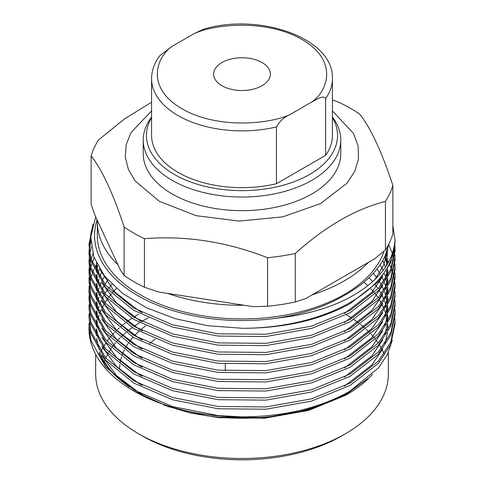 <?xml version="1.0" encoding="UTF-8"?>
<svg xmlns="http://www.w3.org/2000/svg" width="484" height="484" viewBox="0 0 484 484"><rect width="100%" height="100%" fill="white"/><g stroke="black" fill="none" stroke-linecap="round" stroke-linejoin="round"><path stroke-width="0.73" d="M95.663 354.361L95.663 373.981A146.337 84.488 0 0 0 138.521 433.724A146.337 84.488 0 0 0 345.479 433.724L345.479 433.724A146.337 84.488 0 0 0 388.337 373.981L388.337 352.491M372.39 374.434L372.39 374.434C365.474 382.148 356.502 389.124 345.479 395.368L308.435 410.45L264.893 418.164L219.107 417.71L190.502 413.058L163.713 405.054M129.252 387.079L121.405 380.95A146.337 84.488 180 0 1 99.359 351.977M138.521 314.237A146.337 84.488 0 0 0 133.723 317.147M131.902 318.321A146.337 84.488 0 0 0 126.814 321.872M125.235 323.052A146.337 84.488 0 0 0 120.794 326.633M119.415 327.831A146.337 84.488 0 0 0 115.543 331.455M114.345 332.671A146.337 84.488 0 0 0 110.975 336.35M109.935 337.584A146.337 84.488 0 0 0 107.018 341.341M106.123 342.605A146.337 84.488 0 0 0 103.636 346.471M102.874 347.778A146.337 84.488 0 0 0 100.793 351.795M100.17 353.169A146.337 84.488 0 0 0 100.007 353.538M142.453 435.993L138.521 433.724L142.459 435.993A140.777 81.276 0 0 0 142.459 435.993A140.777 81.276 0 0 0 341.547 435.993L345.479 433.724M219.5 417.226L265.093 417.625L308.435 409.924L345.479 394.841L367.925 378.512M97.054 219.778A147.451 85.13 0 0 0 277.048 318.103C303.444 313.965 326.125 306.239 345.086 294.925C364.724 283.933 378.101 270.84 385.228 255.649L388.906 243.869M95.681 216.814L90.798 236.73L93.799 256.822L104.544 276.025L122.385 293.274L146.477 307.782L175.589 318.805L208.047 325.744L242.563 328.297A153.017 88.342 0 0 0 350.198 302.421A153.017 88.342 0 0 0 395.017 240.282C393.129 263.32 377.417 282.692 347.875 298.404C327.65 308.719 304.037 315.29 277.048 318.103M394.902 245.636L395.017 249.048L390.751 269.419L378.337 288.47L350.198 310.377L311.466 326.168L265.94 334.256L218.06 333.803L172.534 324.806L133.802 308.108L105.663 285.288L90.865 258.547L88.983 244.499L92.916 224.267M91.428 230.777L88.995 245.636M88.983 244.505L90.865 260.815L105.663 287.556L133.802 310.371L172.534 327.075L218.06 336.065L265.94 336.525L311.466 328.436L350.198 312.646L378.337 290.739L390.751 271.687L395.017 251.317L395.017 249.048M394.902 254.723L395.017 258.135L390.751 278.506L378.337 297.557L350.198 319.464L311.466 335.255L265.94 343.344L218.06 342.89L172.534 333.893L133.802 317.189L105.663 294.375L90.865 267.634L88.983 253.586L89.092 250.18M89.177 249.048L90.75 239.985M90.817 241.982L89.286 250.18M89.177 251.311L88.995 254.723M88.983 253.592L90.865 269.903L105.663 296.644L133.802 319.458L172.534 336.162L218.06 345.152L265.94 345.606L311.466 337.523L350.198 321.733L378.337 299.826L390.751 280.774L395.017 260.404L395.017 258.135M394.902 263.81L395.017 267.222L390.751 287.593L378.337 306.644L350.198 328.551L311.466 344.342L265.94 352.431L218.06 351.977L172.534 342.981L133.802 326.276L105.663 303.462L90.865 276.721L88.983 262.673L89.092 259.267M89.177 258.135L89.582 254.723M89.77 253.592L91.337 246.985M88.983 262.679L90.865 278.99L105.663 305.731L133.802 328.545L172.534 345.243L218.06 354.24L265.94 354.693L311.466 346.611L350.198 330.814L378.337 308.907L390.751 289.862L395.017 269.491L395.017 267.222M394.902 272.897L395.017 276.31L390.751 296.68L378.337 315.731L350.198 337.638L311.466 353.429L265.94 361.518L218.06 361.064L172.534 352.068L133.802 335.364L105.663 312.549L90.865 285.808L88.983 271.76L89.092 268.354M92.867 253.912L91.065 259.267M90.756 260.398L89.976 263.81M89.77 264.942L89.286 268.354M89.177 269.485L88.995 272.897M88.983 271.766L90.865 288.077L105.663 314.818L133.802 337.632L172.534 354.33L218.06 363.327L265.94 363.78L311.466 355.698L350.198 339.901L378.337 317.994L390.751 298.949L395.017 278.578L395.017 276.31M394.902 281.984L395.017 285.397L390.751 305.767L378.337 324.818L350.198 346.726L311.466 362.516L265.94 370.605L218.06 370.145L172.534 361.155L133.802 344.451L105.663 321.636L90.865 294.895L88.983 280.847L89.092 277.441M89.177 276.303L89.582 272.897M89.77 271.76L90.472 268.354M90.756 267.216L91.76 263.804M92.148 262.673L94.132 257.742M88.983 280.847L90.865 297.158L105.663 323.905L133.802 346.719L172.534 363.417L218.06 372.414L265.94 372.868L311.466 364.779L350.198 348.988L378.337 327.081L390.751 308.03L395.017 287.665M394.902 291.072L395.017 294.484L390.751 314.854L378.337 333.899L350.198 355.807L311.466 371.603L265.94 379.686L218.06 379.232L172.534 370.236L133.802 353.538L105.663 330.723L90.865 303.982L88.983 289.934L89.092 286.528M96.788 263.877L94.477 268.348M93.957 269.479L92.559 272.891M92.148 274.029L91.065 277.435M90.756 278.572L89.976 281.984M89.77 283.116L89.286 286.528M89.177 287.659L88.995 291.072M88.983 292.197L90.865 306.245L105.663 332.986L133.802 355.807L172.534 372.505L218.06 381.501L265.94 381.955L311.466 373.866L350.198 358.075L378.337 336.168L390.751 317.117L395.017 296.746L395.017 294.478M394.902 300.159L395.017 303.571L390.751 323.941L378.337 342.987L350.198 364.894L311.466 380.69L265.94 388.773L218.06 388.319L172.534 379.323L133.802 362.625L105.663 339.81L90.865 313.069L88.983 299.021L89.092 295.615M88.983 299.021L90.865 315.332L105.663 342.073L133.802 364.894L172.534 381.592L218.06 390.588L265.94 391.042L311.466 382.953L350.198 367.162L378.337 345.255L390.751 326.204L395.017 305.834L395.017 303.565M394.902 309.24L395.017 312.658L390.751 333.022L378.337 352.074L350.198 373.981L311.466 389.771L265.94 397.86L218.06 397.406L172.534 388.41L133.802 371.712L105.663 348.897L90.865 322.156L88.983 308.108L89.092 304.696M88.983 308.108L90.865 324.419L105.663 351.16L133.802 373.975L172.534 390.679L218.06 399.675L265.94 400.129L311.466 392.04L350.198 376.249L378.337 354.342L390.751 335.291L395.017 314.921L395.017 312.652M394.902 318.327L395.017 321.745L390.751 342.109L378.337 361.161L350.198 383.068L311.466 398.858L265.94 406.947L218.06 406.493L172.534 397.497L133.802 380.799L105.663 357.978L90.865 331.238L88.983 317.189L89.092 313.783M88.983 317.195L90.865 333.506L105.663 360.247L133.802 383.062L172.534 399.766L218.06 408.762L265.94 409.216L311.466 401.127L350.198 385.337L378.337 363.43L390.751 344.378L395.017 324.008L395.017 321.739M88.983 328.527A153.017 88.342 0 0 0 88.983 328.551A153.017 88.342 0 0 0 133.802 391.018A153.017 88.342 0 0 0 242.03 416.893L218.06 415.581L172.534 406.584L133.802 389.886L105.663 367.066L90.865 340.325L88.983 326.283L89.092 322.87M392.863 225.435L395.017 240.282M242.563 328.297C284.489 328.225 320.366 319.978 350.198 303.559L378.337 281.652L390.751 262.6L395.017 242.23L395.017 239.961M395.004 268.354L394.811 264.942M394.69 263.81L394.176 260.398M393.958 259.267L393.123 255.854M392.397 253.465L388.725 244.819M395.004 286.528L394.811 283.116M394.69 281.984L394.176 278.572M393.958 277.441L393.123 274.029M392.79 272.891L391.635 269.485M391.193 268.348L389.693 264.936M388.404 262.388L384.828 256.49M133.802 391.018L168.656 406.766L206.511 415.72A147.451 85.13 0 0 0 346.266 393.286L349.575 391.381C319.615 408.133 283.769 416.639 242.03 416.893M346.266 393.286L349.575 391.381L378.494 367.876L387.418 354.421L392.312 340.27M148.237 317.897A140.777 81.276 0 0 0 141.655 321.521M139.634 322.731A140.777 81.276 0 0 0 133.995 326.391M132.253 327.62A140.777 81.276 0 0 0 127.377 331.334M125.87 332.581A140.777 81.276 0 0 0 121.641 336.368M120.335 337.638A140.777 81.276 0 0 0 116.674 341.504M115.543 342.811A140.777 81.276 0 0 0 112.397 346.798M111.429 348.141A140.777 81.276 0 0 0 108.761 352.291M107.95 353.701A140.777 81.276 0 0 0 105.748 358.081M105.095 359.588A140.777 81.276 0 0 0 104.284 361.669M384.108 251.057A144.674 83.526 180 0 1 344.299 294.472A144.674 83.526 180 0 1 186.636 312.579A144.674 83.526 180 0 1 97.326 235.412L97.326 221.781A144.674 83.526 180 0 1 97.351 220.408L94.973 215.295L91.137 204.399L91.137 155.884C102.184 170.005 113.183 193.703 124.134 226.984A153.017 88.342 0 0 0 144.42 238.697L144.42 287.212A153.017 88.342 180 0 1 124.134 275.493L124.134 226.984M344.299 280.841A144.674 83.526 180 0 1 312.265 294.792L368.463 262.352A144.674 83.526 180 0 1 344.299 280.841M167.615 293.419L244.378 305.295A144.674 83.526 180 0 1 167.615 293.419L158.758 292.052L144.42 287.212M97.351 220.408L117.921 264.73A144.674 83.526 180 0 1 97.326 221.781M332.417 117.061A98.766 57.021 180 0 1 340.766 140.003A98.766 57.021 180 0 1 311.835 180.326A98.766 57.021 180 0 1 172.165 180.326A98.766 57.021 180 0 1 143.234 140.003A98.766 57.021 180 0 1 151.583 117.061M340.766 140.003L340.766 153.634A98.766 57.021 180 0 1 311.835 193.957A98.766 57.021 180 0 1 204.206 206.317A98.766 57.021 180 0 1 143.234 153.634L143.234 140.003M332.417 117.624A95.554 55.17 180 0 1 292.542 182.28A95.554 55.17 180 0 1 174.434 174.47A95.554 55.17 180 0 1 151.583 117.624M221.932 62.545A28.381 16.383 180 0 1 252.86 58.994A28.381 16.383 180 0 1 270.381 74.131A28.381 16.383 180 0 1 262.068 85.71A28.381 16.383 180 0 1 231.14 89.262A28.381 16.383 180 0 1 213.619 74.131A28.381 16.383 180 0 1 221.932 62.545M121.405 380.95C111.036 372.601 103.528 363.472 98.881 353.58M374.931 279.583L383.848 264.724L387.66 249.06M100.025 269.612L114.617 291.846L138.914 310.831L142.193 312.706M344.511 313.42L371.894 292.251L382.705 276.358M386.528 265.547L387.502 249.581M96.352 262.981L98.01 272.655L99.414 277.096M101.834 282.801L116.432 302.796L138.914 319.918L142.193 321.793M344.511 322.507L371.894 301.338L382.705 285.445M384.955 280.024L387.478 269.152M387.781 263.484L386.45 252.654M96.479 263.236L96.352 272.032M96.631 274.803L98.01 281.742L99.414 286.177M101.834 291.882L116.432 311.884L138.914 328.999L142.193 330.881M344.511 331.594L371.894 310.425L382.705 294.532M384.955 289.105L387.478 278.239M387.708 275.571L387.617 268.916M387.067 264.688L384.865 256.417M97.635 265.51L96.479 272.268M96.316 274.24L96.352 281.119M96.631 283.89L98.01 290.83L99.414 295.264M101.834 300.969L116.432 320.971L138.914 338.086L142.193 339.968M344.511 340.682L371.894 319.513L382.705 303.613M384.955 298.192L387.478 287.327M387.708 284.659L387.617 278.004M387.412 276.086L386.462 270.865M385.439 267.21L382.747 260.434M99.426 268.65L97.695 274.368M97.32 276.007L96.479 281.355M96.316 283.328L96.352 290.206M96.631 292.977L98.01 299.917L99.414 304.351M101.834 310.056L116.432 330.058L138.914 347.173L142.193 349.055M344.511 349.769L371.894 328.594L382.705 312.7M384.955 307.279L387.478 296.414M387.708 293.746L387.617 287.091M387.412 285.173L386.462 279.952M386.05 278.342L384.562 273.775M383.159 270.393L380.134 264.627M101.749 272.238L99.577 277.338M99.051 278.808L97.695 283.455M97.32 285.094L96.479 290.442M96.316 292.415L96.352 299.293M96.631 302.064L98.01 309.004L99.414 313.438M101.834 319.144L116.432 339.145L138.914 356.26L142.193 358.142M344.511 358.856L371.894 337.681L382.705 321.787M384.955 316.367L387.478 305.501M387.708 302.833L387.617 296.172M387.412 294.26L386.462 289.039M386.05 287.429L384.562 282.862M383.994 281.416L382.058 277.205M380.273 273.944L376.988 268.929M104.592 276.086L102.015 280.781M101.356 282.154L99.577 286.425M99.051 287.895L97.695 292.542M97.32 294.181L96.479 299.529M96.316 301.502L96.352 308.381M96.631 311.151L98.01 318.091L99.414 322.526M101.834 328.231L116.432 348.232L138.914 365.347L142.193 367.229M344.511 367.943L371.894 346.768L382.705 330.874M384.955 325.454L387.478 314.582M387.708 311.92L387.617 305.259M387.412 303.347L386.462 298.126M386.05 296.517L384.562 291.949M383.994 290.503L382.058 286.286M381.344 284.931L378.978 280.932M376.788 277.737L373.285 273.297M107.962 280.097L104.992 284.513M104.199 285.826L102.015 289.868M101.356 291.241L99.577 295.512M99.051 296.982L97.695 301.629M97.32 303.268L96.479 308.617M96.316 310.583L96.352 317.468M96.631 320.239L98.01 327.178L99.414 331.613M101.834 337.318L116.432 357.313L138.914 374.434L142.193 376.31M344.511 377.024L371.894 355.855L382.705 339.962M384.955 334.541L387.478 323.669M387.708 321.007L387.617 314.346M387.412 312.434L386.462 307.207M386.05 305.604L384.562 301.036M383.994 299.584L382.058 295.373M381.344 294.018L378.978 290.019M378.119 288.718L375.306 284.858M372.674 281.676L368.971 277.713M111.889 284.229L108.519 288.434M107.587 289.704L104.992 293.6M104.199 294.913L102.015 298.955M101.356 300.328L99.577 304.593M99.051 306.07L97.695 310.716M97.32 312.355L96.479 317.704M96.316 319.67L96.352 326.549M96.631 329.326L98.01 336.265L99.414 340.7M101.834 346.405L116.432 366.4L138.914 383.522L142.193 385.397M344.511 386.111L371.894 364.942L382.705 349.049M384.955 343.628L387.478 332.756M387.708 330.088L387.617 323.433M387.412 321.521L386.462 316.294M386.05 314.691L384.562 310.123M383.994 308.671L382.058 304.46M381.344 303.105L378.978 299.106M378.119 297.805L375.306 293.945M374.295 292.681L371.01 288.912M367.87 285.717L363.974 282.154M116.426 288.434L112.615 292.481M111.538 293.727L108.519 297.521M107.587 298.791L104.992 302.681M104.199 304L102.015 308.042M101.356 309.415L99.577 313.68M99.051 315.157L97.695 319.803M97.32 321.443L96.479 326.791M96.316 328.757L96.352 335.636M96.631 338.407L98.01 345.352L99.414 349.787M101.834 355.492L116.432 375.487L138.914 392.609L142.193 394.484M383.994 353.538A146.337 84.488 0 0 0 382.185 349.732M381.465 348.383A146.337 84.488 0 0 0 379.087 344.414M378.228 343.114A146.337 84.488 0 0 0 375.415 339.266M374.404 338.001A146.337 84.488 0 0 0 371.137 334.232M369.964 332.992A146.337 84.488 0 0 0 366.188 329.283M364.839 328.061A146.337 84.488 0 0 0 360.489 324.395M358.94 323.185A146.337 84.488 0 0 0 353.931 319.555M352.14 318.351A146.337 84.488 0 0 0 346.344 314.739M385.228 255.649A147.451 85.13 0 0 0 388.622 244.432M368.463 262.352L374.943 258.607L385.439 249.925L385.439 201.411C355.522 208.997 325.472 226.349 295.288 253.459L295.288 301.974L305.779 298.537L312.265 294.792M117.921 264.73L120.292 269.842L124.134 275.493M244.378 305.295L253.235 306.668L267.573 306.263L267.573 257.748C226.706 241.74 185.656 235.387 144.42 238.697M119.584 369.437A122.416 70.676 180 0 1 119.881 364.543M120.177 362.504A122.416 70.676 180 0 1 121.575 356.756M122.186 354.947A122.416 70.676 180 0 1 124.43 349.75M125.302 348.093A122.416 70.676 180 0 1 128.278 343.283M129.385 341.734A122.416 70.676 180 0 1 133.07 337.197M134.413 335.727A122.416 70.676 180 0 1 138.841 331.389M140.445 329.979A122.416 70.676 180 0 1 145.708 325.799M332.417 99.873L339.58 102.596A153.017 88.342 0 0 1 359.866 114.309C370.817 128.218 381.815 151.915 392.863 185.408L392.863 233.923A153.017 88.342 180 0 1 385.439 249.925M91.137 155.884A153.017 88.342 0 0 1 98.561 139.882L124.836 118.689L151.583 102.221M295.288 301.974A153.017 88.342 180 0 1 267.573 306.263M225.308 363.956L225.308 369.437A16.692 9.638 0 0 0 225.471 370.786M392.863 185.408A153.017 88.342 180 0 1 385.439 201.411M295.288 253.459A153.017 88.342 180 0 1 267.573 257.748M332.417 110.903L353.423 133.318L358.063 145.829L358.529 158.625L354.784 171.269L347.01 183.224L320.493 203.607L282.753 216.862L239.169 221.079L196.002 215.652L159.375 201.338L135.181 180.986L128.333 169.273L125.295 156.973L126.191 144.637L131.019 132.525L151.583 110.903M203.359 29.264C258.904 12.294 334.021 37.934 332.417 78.668L332.417 135.459A90.417 52.205 180 0 1 325.611 155.34L276.424 183.732A90.417 52.205 180 0 1 151.583 135.459L151.583 78.668A90.417 52.205 180 0 0 276.424 126.941L276.424 183.732M325.611 155.34L325.611 98.548C323.07 94.622 316.379 99.795 311.835 101.955L290.2 114.448C284.586 116.747 279.994 120.909 276.424 126.941M151.583 78.668C151.655 70.525 154.378 62.896 159.744 55.781L172.165 46.301L193.8 33.807L203.353 29.264M332.417 78.668A90.417 52.205 180 0 1 325.611 98.548M290.2 114.448C270.114 124.049 217.77 129.537 181.996 108.767C146.023 88.118 155.533 57.892 172.165 46.301M193.8 33.807C213.886 24.206 266.23 18.719 302.004 39.488C337.977 60.143 328.467 90.363 311.835 101.955M149.586 343.501L155.183 339.084M88.983 289.934L88.983 292.203M88.983 326.283L88.983 328.551M395.017 285.391L395.017 287.659"/></g></svg>
